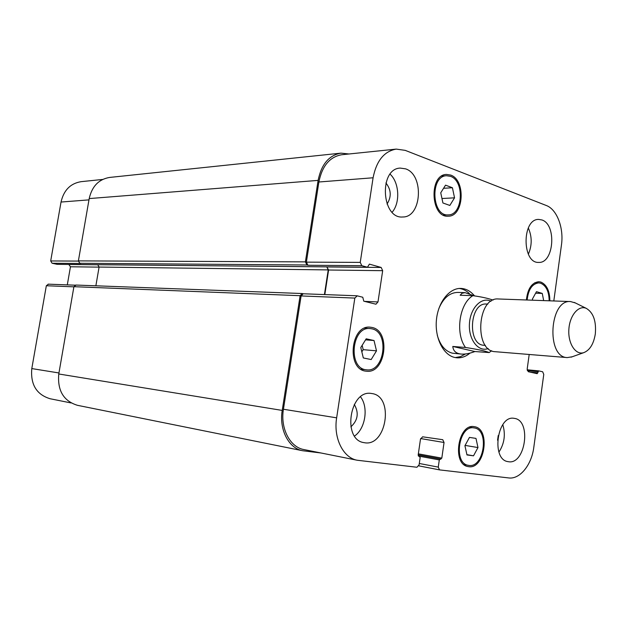 <?xml version="1.0" encoding="UTF-8"?>
<svg xmlns="http://www.w3.org/2000/svg" width="627" height="627" viewBox="0 0 627 627"><rect width="100%" height="100%" fill="white"/><g stroke="black" fill="none" stroke-linecap="round" stroke-linejoin="round"><path stroke-width="0.94" d="M493.026 300.129C488.378 298.381 481.669 296.9 472.891 295.67L460.155 295.239L462.06 293.248L465.054 292.644L473.957 295.74M452.788 346.457L465.493 347.476C477.876 349.388 485.768 351.081 489.17 352.562L474.929 351.543L452.788 346.457C453.25 351.026 456.064 353.557 461.229 354.067C465.022 354.365 469.584 353.526 474.929 351.543M455.265 357.57L460.492 356.63L465.469 353.973M469.435 293.608C466.394 290.685 463.024 288.969 459.332 288.459M437.285 335.265C440.178 345.289 445.209 351.253 452.365 353.173L461.229 354.067M465.054 292.644L457.757 292.417C449.677 292.605 443.375 297.966 438.861 308.508M469.976 353.111C465.853 356.583 461.464 358.142 456.801 357.79L454.865 357.492C443.367 355.125 434.762 338.165 436.4 320.287C437.905 302.386 449.245 287.942 460.876 288.42C466.026 288.655 470.548 291.108 474.435 295.787M487.806 304.103L486.458 304.048C469.56 302.23 467.037 345.093 484.036 345.273L485.384 345.375M575.359 302.943L570.554 301.563L498.418 298.977C477.1 296.728 473.887 351.441 495.314 351.708L567.263 357.586L572.192 356.779M570.554 301.563C549.417 299.212 545.999 357.445 567.263 357.586M595.313 333.948C596.379 321.173 593.393 312.654 586.347 308.39C578.619 304.8 569.582 315.522 568.854 329.575C567.929 343.612 575.649 355.321 583.745 352.656C589.803 350.25 593.667 344.011 595.313 333.948M102.703 179.44L81.126 181.665C70.459 183.405 63.766 190.2 61.031 202.043L50.693 260.95L52.088 263.246L57.175 264.328M48.412 284.188L46.335 285.74L31.797 368.582C30.409 384.516 36.515 394.571 50.121 398.748L71.063 402.942M68.813 264.453L70.451 266.773L67.301 284.877M532.66 300.208L532.425 299.016L536.477 291.673L542.269 293.42L543.664 300.599M542.269 293.42L535.623 293.224M477.978 447.553L473.518 455.821L466.982 454.951L464.928 445.711L469.458 437.411L475.971 438.391L477.978 447.553L465.101 445.397M473.518 455.821L466.911 454.661M376.498 350.854L371.184 359.553L363.315 357.954L360.791 347.538L366.192 338.815L374.029 340.532L376.498 350.854L363.198 349.654L362.155 345.336M374.029 340.532L365.549 339.85M361.834 351.857L363.198 349.654M454.544 197.834L449.833 205.444L442.921 202.976L440.742 192.795L445.523 185.161L452.412 187.739L454.544 197.834L441.964 198.516M452.412 187.739L443.555 188.296M474.137 427.927L474.075 427.92C458.909 424.565 452.913 463.471 468.377 465.328C483.887 468.98 489.891 429.581 474.137 427.927M474.31 426.689C491.106 428.476 484.695 470.477 468.15 466.574C451.667 464.583 458.063 423.107 474.231 426.673L474.31 426.689M549.15 300.795C549.017 291.516 546.188 285.653 540.67 283.216L538.75 282.895C532.205 283.741 528.334 289.447 527.15 300.012M526.398 299.98C527.66 288.702 531.782 282.612 538.765 281.711L540.827 282.048C546.72 284.658 549.738 290.92 549.871 300.819M450.46 176.328L446.518 175.732C429.856 175.944 431.721 216.636 448.234 214.889C462.906 215.265 464.889 180.897 450.46 176.328M450.641 175.066C466.033 179.965 463.902 216.605 448.25 216.197C430.647 218.039 428.664 174.667 446.424 174.424L450.641 175.066M371.756 328.799L370.11 328.556C351.488 326.118 347.703 368.88 366.481 369.812C384.633 372.728 389.822 331.949 371.756 328.799M371.96 327.443C391.232 330.829 385.668 374.311 366.301 371.184C346.292 370.173 350.336 324.598 370.181 327.176L371.96 327.443M553.806 300.96L561.447 245.016C563.979 228.063 556.98 209.363 546.313 205.507L405.23 150.37L396.24 149.101C384.147 151.256 376.435 160.818 373.089 177.778L360.243 262.392L361.803 265.683L367.453 267.243L369.405 264.124L381.169 267.455L382.674 270.684L377.987 301.948L375.941 304.205L363.801 301.195L362.767 297.245L357.233 295.834L354.827 298.084L336.644 417.841C333.282 438.038 343.188 457.906 357.225 460.242L416.947 467.256L419.102 464.842L420.161 457.514L418.162 455.131L420.482 439.166L422.629 436.807L442.748 439.699L444.049 442.497L441.808 458.133L439.3 459.912L438.265 467.115L439.519 469.882L508.669 477.931C519.893 479.553 531.649 464.866 533.812 447.278L543.766 374.421L542.668 371.78L538.695 370.878L537.174 373.676L528.326 371.717L527.189 369.021L529.196 354.474M372.007 393.56C394.54 396.389 386.357 447.678 364.06 442.638C341.887 439.974 349.694 389.148 371.498 393.49L372.007 393.56M514.461 418.389C531.861 420.435 525.324 465.563 508.105 461.644C490.855 459.795 497.219 414.76 514.156 418.342L514.461 418.389M541.916 219.952C556.886 224.513 553.962 263.481 538.718 262.407C521.923 263.544 521.821 218.799 538.671 219.411L541.916 219.952M405.583 168.851C424.291 174.69 421.822 217.404 402.808 216.981C381.475 219.231 378.684 168.616 400.238 168.091L405.583 168.851M354.561 436.024C365.478 428.609 368.707 407.189 360.525 396.86M350.861 426.854C357.946 420.302 359.083 412.817 354.279 404.423M498.935 452.083C504.429 443.579 505.707 434.433 502.791 424.644M497.564 440.225L498.222 435.546M528.357 254.178C532.135 245.4 532.119 236.661 528.318 227.962M392.149 212.224C400.379 202.811 399.336 182.598 390.112 174.181M387.047 204.057C391.624 196.737 391.24 189.707 385.903 182.966M318.116 180.388L89.199 198.579C91.997 186.282 98.823 179.228 109.686 177.425L340.947 153.145C328.979 155.253 321.369 164.337 318.116 180.388L305.396 261.874L306.956 264.994L307.928 265.26L306.376 262.141L318.877 181.995C322.137 165.92 329.763 156.836 341.746 154.736L396.24 149.101M324.817 294.58L328.603 270.01L326.8 266.867L328.227 269.908L99.09 267.055L95.868 285.794M357.225 460.242L303.883 449.559C289.987 447.223 280.167 428.335 283.435 409.243L301.109 295.936L303.178 293.765L356.92 295.795M324.425 294.572L328.227 269.908M340.947 153.145L348.996 153.983M321.016 452.992L302.661 450.735C288.757 448.383 278.952 429.503 282.221 410.419L300.121 295.693L302.19 293.53L303.327 293.773M89.199 198.579L78.391 260.887L79.817 263.269L80.695 263.465L52.088 263.246M97.765 264.719L99.09 267.055M76.039 285.073L73.915 286.688L58.773 373.982C57.339 390.558 63.562 401.006 77.434 405.308L302.661 450.735M491.004 301.289C481.669 296.312 470.234 307.928 469.435 323.728C468.377 339.52 478.37 352.39 488.221 348.541M472.891 295.67C459.372 303.421 455.03 333.439 465.493 347.476M318.877 181.995L373.089 177.778M306.376 262.141L360.243 262.392M307.928 265.26L361.803 265.683M328.603 270.01L382.674 270.684M327.106 266.945L381.169 267.455M364.491 301.368L377.987 301.948M301.109 295.936L354.827 298.084M283.435 409.243L336.644 417.841M420.623 438.555L444.049 442.497M419.298 463.486L438.265 467.115M439.519 469.882L418.805 465.861L439.433 469.858M88.971 199.872L61.031 202.043M78.367 261.083L50.693 260.95M97.953 264.782L69.088 264.508M99.074 267.126L70.451 266.773M73.892 286.837L46.335 285.74M58.954 372.963L31.797 368.582M537.833 372.861L530.136 372.117M537.99 371.686L527.338 370.675M538.601 370.87L527.166 369.789L538.648 370.87M439.3 459.912L418.35 456.041M440.13 458.972L418.193 454.936M440.985 459.074L418.201 454.888M441.808 458.133L418.35 453.846M282.221 410.419L58.773 373.982M300.121 295.693L73.915 286.688M367.304 267.22L56.908 264.32M306.956 264.994L79.817 263.269M305.396 261.874L78.391 260.887M489.17 352.562L491.631 350.752M586.347 308.39L574.34 302.441M583.745 352.656L571.126 357.163M474.075 427.92L469.576 427.246M468.377 465.328L463.886 464.497M538.75 282.895L534.643 282.808M446.518 175.732L441.635 176.093M448.234 214.889L443.367 215.077M370.11 328.556L364.593 328.172M366.481 369.812L360.972 369.209M75.06 285.175L48.138 284.156M75.757 285.042L302.19 293.53M57.041 264.335L367.453 267.243"/></g></svg>
